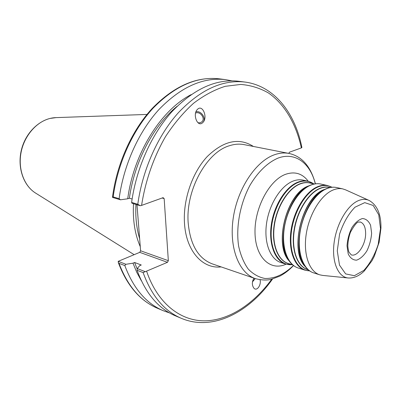 <?xml version="1.0" encoding="UTF-8"?>
<svg xmlns="http://www.w3.org/2000/svg" width="401" height="401" viewBox="0 0 401 401"><rect width="100%" height="100%" fill="white"/><g stroke="black" fill="none" stroke-linecap="round" stroke-linejoin="round"><path stroke-width="0.6" d="M368.85 200.32L345.687 189.889L342.825 188.916C339.672 188.229 336.344 188.625 332.84 190.109C320.885 195.132 309.166 214.244 306.194 234.314C303.151 254.399 309.291 271.662 319.808 274.84L322.77 275.427L348.043 277.968M301.367 147.909L301.873 147.583L301.813 147.097C294.996 112.716 274.008 85.694 244.69 82.03C222.455 79.563 200.4 89.724 178.54 112.521C157.994 135.267 142.55 169.603 137.789 204.264L140.215 205.723L141.593 205.402C145.342 180.936 153.678 157.057 165.578 136.515C174.064 123.543 183.392 112.465 193.558 103.278C203.994 95.343 214.55 89.689 225.232 86.315L240.79 84.426C250.785 85.263 260.048 88.135 268.575 93.042C284.845 104.385 296.159 124.135 301.367 147.909L289.427 152.205L288.81 153.398M141.593 205.402L163.092 197.663L164.164 198.59L168.34 260.685L140.596 250.78L139.738 252.349L167.468 262.314L168.34 260.685M167.468 262.314L143.117 272.59C151.598 295.888 164.355 311.136 181.377 318.344C212.48 331.462 248.861 312.73 272.55 279.006M260.064 279.798C261.397 284.951 257.056 291.276 254.109 288.414C251.868 285.572 251.793 282.139 253.878 278.119M202.485 122.846C197.442 127.493 192.33 114.185 197.422 109.423C202.565 103.789 208.174 117.804 202.786 122.581L202.485 122.846M198.029 122.786L200.184 122.771L201.944 121.794C205.673 118.526 200.099 110.897 195.583 113.077M195.964 111.804C201.467 110.39 206.866 119.027 202.726 122.636L202.615 122.736M255.066 278.525L252.5 281.672M255.221 278.58L252.455 281.938M145.297 271.667L137.222 268.59L139.663 265.678L141.267 265.001L134.601 262.5L132.997 263.171L125.934 264.289L118.2 261.337L139.738 252.349M140.596 250.78L136.992 204.756M135.969 204.45C135.277 216.861 136.505 228.284 139.653 238.725M137.222 268.59L137.077 270.274L143.117 272.59M137.789 204.264L131.618 202.42L131.974 203.252L140.215 205.723M231.723 80.796L225.262 79.588C202.956 77.112 180.956 86.982 159.257 109.192C138.871 131.353 123.673 164.821 119.117 198.685L113.187 196.911L112.506 197.046L112.581 197.437L120.465 199.798L127.724 198.786L129.378 198.209L132.114 199.016M120.465 199.798L119.117 198.685M118.335 262.605C126.992 285.612 140.074 300.85 157.578 308.324C140.495 301.086 127.638 286.093 119.007 263.347L118.34 262.605L118.2 261.337M119.007 263.347L124.821 265.577L125.934 264.289M133.508 203.708C132.631 219.938 134.886 234.274 140.28 246.72M162.124 198.014L164.164 198.59M244.69 82.03L238.279 81.223C216.019 78.751 193.979 88.821 172.169 111.423C151.673 133.974 136.315 168.019 131.618 202.42M124.821 265.577C133.418 288.454 146.255 303.512 163.327 310.745L169.528 312.925M137.077 270.274C145.598 293.432 158.38 308.62 175.422 315.838L181.377 318.344M132.997 263.171L136.786 272.369L141.307 280.675M191.157 94.621C160.871 110.17 133.683 153.332 127.724 198.786M134.601 262.5L137.187 268.981M177.087 106.315C153.473 125.558 134.475 161.443 129.378 198.209M309.377 185.618L308.514 185.949C286.69 193.117 273.372 244.916 289.186 260.976M332.003 187.252L327.677 185.563L320.855 184.054C317.667 183.357 314.309 183.723 310.78 185.152C298.755 189.984 287.106 208.605 284.274 228.229C281.372 247.868 287.707 264.84 298.349 268.063C294.58 266.85 291.402 264.304 288.81 260.419L287.818 259.016C274.65 241.527 287.066 195.192 307.211 186.625L308.775 185.909C288.073 194.701 275.276 242.455 288.81 260.419L289.702 261.688M292.655 264.85L288.254 263.467C277.878 260.334 271.652 244.039 274.389 225.237C277.051 206.445 288.284 188.63 299.968 184.014C303.412 182.645 306.69 182.305 309.813 182.991L314.319 183.994M310.339 185.192L308.775 185.909C312.96 183.838 316.985 183.222 320.855 184.054M310.996 183.252C307.482 182.104 303.732 182.32 299.753 183.899C287.773 188.61 276.314 207.197 273.958 226.42C271.517 245.653 278.515 261.718 289.407 263.828M292.093 264.675C279.527 266.008 269.838 250.785 271.287 229.898C272.6 209.051 284.981 187.553 298.159 182.455C303.968 180.224 309.166 180.696 313.742 183.869M324.499 189.493L323.462 189.969L324.499 189.493M326.484 188.62L325.096 189.242C329.101 187.317 332.945 186.756 336.639 187.548C333.472 186.856 330.138 187.242 326.625 188.716C314.65 193.678 302.95 212.655 300.018 232.6C297.011 252.56 303.211 269.738 313.762 272.931C310.168 271.773 307.121 269.362 304.615 265.693L303.562 264.244C289.998 246.775 302.981 198.32 323.462 189.969L325.096 189.242C304.053 197.808 290.675 247.753 304.615 265.693L305.502 266.921M324.274 189.513C301.702 197.152 288.59 252.65 305.823 267.111M308.113 269.703L307.722 269.582C297.452 266.485 291.387 249.933 294.249 230.74C297.036 211.563 308.334 193.317 319.963 188.54C323.381 187.117 326.64 186.746 329.732 187.427L330.133 187.518M330.259 187.493C326.955 186.57 323.447 186.881 319.732 188.415C307.938 193.252 296.509 211.928 293.878 231.362C291.171 250.805 297.652 267.246 308.209 269.788M309.537 270.825C297.602 270.765 289.126 254.72 291.176 233.868C293.106 213.051 305.326 192.089 318.083 186.936C323.146 184.891 327.762 184.996 331.928 187.257M327.677 185.563C324.499 184.866 321.151 185.242 317.632 186.691C305.622 191.583 293.948 210.355 291.076 230.119C288.129 249.893 294.409 266.961 305.011 270.169L309.602 270.87M313.798 183.879L307.843 181.172C304.635 180.47 301.261 180.821 297.722 182.214C285.662 186.936 274.053 205.267 271.307 224.63C268.49 244.008 274.931 260.805 285.637 264.053L292.144 264.69M285.637 264.053L280.986 262.585C270.254 259.332 263.773 242.595 266.565 223.317C269.282 204.044 280.87 185.823 292.946 181.142C296.484 179.758 299.863 179.417 303.081 180.119L307.843 181.172M365.637 233.507C365.737 244.585 357.476 257.066 351.286 254.896L349.04 252.269C348.509 251.051 348.103 249.021 347.827 246.189C347.933 241.427 348.81 236.77 350.469 232.209C358.243 218.189 358.99 223.141 360.118 221.928C363.722 223.172 365.562 227.031 365.637 233.507M371.622 233.217L370.579 225.267C368.714 221.056 366.023 218.811 362.489 218.535C358.73 219.633 355.201 222.66 351.898 227.613C349.096 233.382 347.466 239.467 347.01 245.863L348.208 253.933C350.218 258.064 353.01 260.139 356.579 260.164C360.309 258.851 363.747 255.748 366.895 250.866C369.567 245.277 371.141 239.392 371.622 233.217M380.494 228.66L378.193 244.435C374.745 254.996 369.963 263.647 363.857 270.389L354.374 275.698L345.657 273.913L339.492 265.111L337.276 250.866L339.587 234.094C343.341 222.811 348.484 213.843 355.005 207.187L364.75 202.64L373.191 205.457L378.755 214.791L380.494 228.66M308.279 181.277C302.374 173.453 294.775 171.147 285.482 174.35C269.201 180.28 254.379 208.209 255.006 232.841C255.407 257.562 270.464 271.447 286.068 264.184M293.427 265.477C284.249 274.369 274.765 278.705 264.976 278.479C258.765 277.286 253.196 274.164 248.269 269.106C243.888 262.996 240.69 255.397 238.665 246.304C235.723 227.197 240.059 203.718 250.054 185.152C257.968 171.798 267.948 162.295 278.199 158.044C295.271 151.693 310.399 163.327 315.301 183.833M315.427 183.818C310.705 166.405 301.888 156.275 288.981 153.433C284.379 152.535 279.562 152.966 274.53 154.731C255.873 161.147 237.572 188.465 233.247 217.999C228.806 247.542 238.976 273.266 255.432 278.65C261.728 280.229 267.066 280.444 271.442 279.286L279.903 276.088C284.755 273.522 289.296 270.008 293.527 265.552M255.432 278.65L212.169 263.838C198.194 258.424 190.194 244.69 188.164 222.645C185.628 190.144 206.585 152.169 229.527 145.703C234.58 144.079 239.442 143.723 244.104 144.631L288.981 153.433M369.141 200.455C365.732 198.886 361.993 199.016 357.923 200.841C346.955 205.743 336.223 224.59 334.018 243.452C331.732 262.334 338.294 277.271 348.359 278.003C353.973 278.259 359.296 275.898 364.329 270.926L371.963 260.765L374.328 256.199L379.095 242.399L380.95 228.114C381.166 214.355 377.226 205.137 369.141 200.455M253.392 146.455C239.036 137.312 223.653 140.676 207.242 156.55C192.395 172.39 183.036 199.457 184.465 222.826C185.904 250.831 202.485 269.146 221.121 266.901M271.748 279.211C253.427 304.329 228.62 320.69 204.304 320.835C180.099 320.78 157.443 303.171 146.636 271.302M113.187 196.911C117.678 163.302 132.796 130.104 153.127 108.13C174.776 86.11 196.756 76.335 219.071 78.812L225.262 79.588M35.799 193.212L35.443 192.986C24.015 185.793 17.839 168.956 21.088 152.345C24.296 135.733 36.516 121.688 50.07 118.435L56.05 117.623M313.762 272.931L319.808 274.84M336.639 187.548L342.825 188.916M298.349 268.063L305.011 270.169M112.506 197.046C116.891 163.513 131.919 130.375 152.295 108.335C173.994 86.19 196.254 76.35 219.071 78.812M134.099 254.65L35.443 192.986C22.957 185.137 16.947 166.34 21.654 148.911C26.296 131.468 40.892 118.195 55.629 117.633L146.997 114.43M157.578 308.324L163.327 310.745"/></g></svg>
